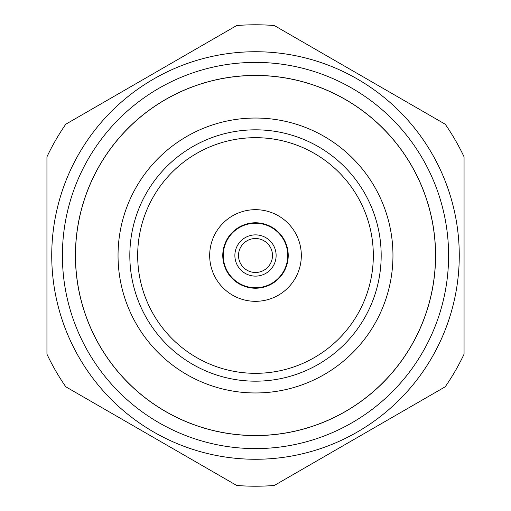 <?xml version="1.0" encoding="UTF-8"?>
<svg xmlns="http://www.w3.org/2000/svg" width="511" height="511" viewBox="0 0 511 511"><rect width="100%" height="100%" fill="white"/><g stroke="black" fill="none" stroke-linecap="round" stroke-linejoin="round"><path stroke-width="0.77" d="M274.324 25.55A230.716 230.716 0 0 0 236.676 25.55L65.772 124.224A230.716 230.716 0 0 0 46.942 156.826L46.942 354.174A230.716 230.716 0 0 0 65.772 386.776L236.676 485.45A230.716 230.716 0 0 0 274.324 485.45L445.228 386.776A230.716 230.716 0 0 0 464.058 354.174L464.058 156.826A230.716 230.716 0 0 0 445.228 124.224L274.324 25.55M51.732 255.532A203.768 203.768 0 0 0 255.532 459.268A203.768 203.768 0 0 0 459.268 255.468A203.768 203.768 0 0 0 255.468 51.732A203.768 203.768 0 0 0 51.732 255.532M301.298 256.931A45.818 45.818 0 0 0 256.931 209.702A45.818 45.818 0 0 0 209.702 254.069A45.818 45.818 0 0 0 254.069 301.298A45.818 45.818 0 0 0 301.298 256.931M288.21 256.522A32.73 32.73 0 0 0 256.522 222.79A32.73 32.73 0 0 0 222.79 254.478A32.73 32.73 0 0 0 254.478 288.21A32.73 32.73 0 0 0 288.21 256.522A32.73 32.73 0 0 0 256.522 222.79A32.73 32.73 0 0 0 222.79 254.478A32.73 32.73 0 0 0 254.478 288.21A32.73 32.73 0 0 0 288.21 256.522M392.959 255.481A137.459 137.459 0 0 0 255.481 118.041A137.459 137.459 0 0 0 118.041 255.519A137.459 137.459 0 0 0 255.519 392.959A137.459 137.459 0 0 0 392.959 255.481M381.18 255.481A125.68 125.68 0 0 0 255.481 129.82A125.68 125.68 0 0 0 129.82 255.519A125.68 125.68 0 0 0 255.519 381.18A125.68 125.68 0 0 0 381.18 255.481M137.676 255.519A117.824 117.824 0 0 0 255.519 373.324A117.824 117.824 0 0 0 373.324 255.481A117.824 117.824 0 0 0 255.481 137.676A117.824 117.824 0 0 0 137.676 255.519M75.417 255.526A180.083 180.083 0 0 1 255.474 75.417A180.083 180.083 0 0 1 435.583 255.474A180.083 180.083 0 0 1 255.526 435.583A180.083 180.083 0 0 1 75.417 255.526M435.513 255.474A180.013 180.013 0 0 0 255.474 75.487A180.013 180.013 0 0 0 75.487 255.526A180.013 180.013 0 0 0 255.526 435.513A180.013 180.013 0 0 0 435.513 255.474M448.601 255.468A193.101 193.101 0 0 0 255.468 62.399A193.101 193.101 0 0 0 62.399 255.532A193.101 193.101 0 0 0 255.532 448.601A193.101 193.101 0 0 0 448.601 255.468M287.744 256.503A32.263 32.263 0 0 0 256.503 223.256A32.263 32.263 0 0 0 223.256 254.497A32.263 32.263 0 0 0 254.497 287.744A32.263 32.263 0 0 0 287.744 256.503M276.112 256.145A20.625 20.625 0 0 0 256.145 234.888A20.625 20.625 0 0 0 234.888 254.855A20.625 20.625 0 0 0 254.855 276.112A20.625 20.625 0 0 0 276.112 256.145M272.472 256.03A16.978 16.978 0 0 0 256.03 238.528A16.978 16.978 0 0 0 238.528 254.97A16.978 16.978 0 0 0 254.97 272.472A16.978 16.978 0 0 0 272.472 256.03"/></g></svg>
